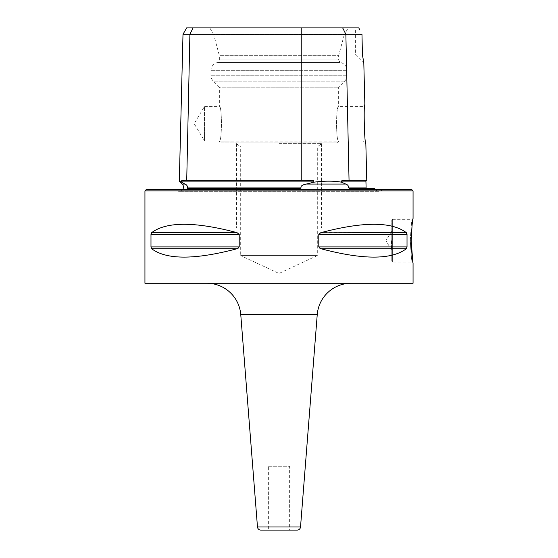 <?xml version="1.0" encoding="UTF-8"?>
<svg xmlns="http://www.w3.org/2000/svg" width="558" height="558" viewBox="0 0 558 558"><rect width="100%" height="100%" fill="white"/><g stroke="black" fill="none" stroke-linecap="round" stroke-linejoin="round"><path stroke-width="0.42" stroke-dasharray="2.79 2.09" d="M374.899 188.771L350.55 188.771L348.562 187.941L366.097 187.941M350.543 188.771C372.256 188.771 372.256 188.771 350.543 188.771L350.522 188.771M298.53 188.771L187.92 188.771L298.53 188.771M298.565 188.771L187.913 188.771L187.383 187.941L301.055 187.941C300.65 186.058 302.401 184.768 306.3 184.063L313.84 182.187L313.84 181.134C314.419 180.492 310.22 180.206 301.236 180.262L186.721 180.262L189.894 34.282L361.975 34.282M301.055 187.941C301.062 188.576 300.211 188.848 298.502 188.771M181.678 181.036L181.636 182.187L184.928 184.063C186.867 184.872 187.683 186.17 187.383 187.941M375.395 189.622A4.255 4.255 0 0 0 378.798 191.331L179.202 191.331L378.798 191.331A4.255 4.255 0 0 0 382.209 189.622L175.791 189.622A4.255 4.255 0 0 0 182.606 189.622M313.84 182.187C324.623 180.813 333.851 180.813 341.517 182.187L345.772 184.063C347.913 184.872 348.841 186.17 348.562 187.941M181.636 182.187L180.311 181.601M344.586 180.339L341.496 181.134L341.517 182.187M182.996 34.282L189.894 34.282L193.089 27.9L186.679 27.9M181.769 180.862L182.85 180.394M183.484 180.318L183.889 180.297M184.252 180.283L185.04 180.269M185.235 180.269L185.737 180.262M358.794 27.9L193.089 27.9M348.213 27.9L209.787 27.9L348.213 27.9L344.223 34.812L213.777 34.812L209.787 27.9M362.435 54.928L355.606 54.928L362.449 55.012M359.01 28.339L359.833 30.006M361.996 35.203L362.037 37.044M363.314 59.818L363.593 61.61M363.732 62.559L363.816 63.131L355.606 54.928L355.606 27.9M347.592 180.262L366.759 180.262M336.934 142.813A1.702 1.702 90 0 0 338.636 141.111L219.364 141.111L338.636 140.895C335.881 141.99 335.895 105.274 338.636 106.425L363.16 106.425L363.16 140.895L363.16 106.425L364.862 104.723C363.467 103.565 364.465 144.334 365.839 143.573L363.16 140.895L338.636 140.895C335.888 142.004 335.888 105.316 338.636 106.425L338.636 87.16L344.663 81.133A8.3 8.3 0 0 0 347.097 75.267L347.097 70.671A8.3 8.3 0 0 0 340.108 62.475L338.636 59.922L338.636 55.667L219.364 55.667L338.636 55.667L344.223 34.812L213.777 34.812L219.364 55.667L219.364 59.922L338.636 59.922L219.364 59.922L217.892 62.475L340.108 62.475L217.892 62.475A8.3 8.3 0 0 0 210.903 70.671L210.903 75.267A8.3 8.3 0 0 0 213.337 81.133L219.364 87.16L338.636 87.16L219.364 87.16L219.364 106.425C222.119 105.329 222.105 142.039 219.364 140.895L204.521 140.895L194.163 123.66L204.521 106.425L204.521 140.895L204.521 106.425L219.364 106.425C222.112 105.316 222.112 142.004 219.364 140.895L219.364 141.111A1.702 1.702 -90 0 0 221.066 142.813L336.934 142.813L221.066 142.813M346.644 180.269L347.285 180.269M235.378 142.813L322.622 142.813L235.378 142.813L240.693 146.893L317.307 146.893L317.307 255.592L279 273.455L240.693 255.592L317.307 255.592L240.693 255.592L240.693 146.893L317.307 146.893L322.622 142.813M411.783 189.622L146.217 189.622M413.06 190.899L144.941 190.899M413.06 283.255L144.941 283.255M239.208 234.479L236.997 232.637C194.93 221.505 166.5 221.505 151.685 232.637L150.981 234.479L239.208 234.479L239.208 246.915L238.74 247.878M151.685 248.756L236.997 248.756C194.93 259.889 166.5 259.889 151.685 248.756L150.981 246.915L150.981 234.479M406.315 248.756C391.5 259.889 363.07 259.889 321.003 248.756L406.315 248.756L407.019 246.915L407.019 234.479L318.792 234.479L318.792 246.915L319.364 247.968M319.385 247.989L319.908 248.331M407.019 234.479L406.315 232.637C391.5 221.505 363.07 221.505 321.003 232.637L406.315 232.637M320.341 232.86L319.887 233.07M319.462 233.349L318.869 234.081M412.718 260.767L413.06 262.923L412.209 262.072L392.637 262.072L392.637 240.693L392.637 262.072L391.779 261.221L391.779 220.173L391.779 261.221M391.779 220.173L392.637 219.322L392.637 240.693L392.637 219.322L412.209 219.322L413.06 218.471L412.097 225.195M351.177 283.255L206.823 283.255L351.177 283.255M297.135 530.1L260.865 530.1M268.363 530.1L289.637 530.1L268.363 530.1L268.363 466.258L289.637 466.258L289.637 530.1M268.363 466.258L289.637 466.258M410.339 240.693C410.953 227.866 411.581 220.745 412.209 219.322C411.581 220.724 410.96 227.845 410.339 240.693C410.953 227.866 411.581 220.745 412.209 219.322C411.581 220.724 410.96 227.845 410.339 240.693C410.953 253.527 411.581 260.649 412.209 262.072C411.581 260.67 410.96 253.548 410.339 240.693C410.953 253.527 411.581 260.649 412.209 262.072C411.581 260.67 410.96 253.548 410.339 240.693L411.183 240.693L410.339 240.693M391.779 240.693L391.779 249.74L391.779 240.693M391.353 240.693L391.353 249.74L391.353 240.693M279 227.929L321.561 227.929L279 227.929M279 143.629L321.561 143.629L279 143.629M182.208 184.063L184.928 184.063M306.3 184.063L345.772 184.063M181.664 181.134L313.84 181.134M341.496 181.134L365.929 181.134M342.675 27.9L345.869 34.282L349.043 180.262M301.236 27.9L301.236 180.262M344.663 81.133L213.337 81.133L344.663 81.133M347.097 70.671L210.903 70.671L347.097 70.671M347.097 75.267L210.903 75.267L347.097 75.267M150.981 246.915L239.208 246.915M151.685 232.637L236.997 232.637M318.792 246.915L407.019 246.915M240.763 314.635L317.237 314.635M300.525 526.961L257.475 526.961M391.779 249.74L391.353 249.74L385.92 240.693L391.353 231.654L391.779 231.654M321.561 143.629L321.561 227.929M236.439 143.629L236.439 227.929"/><path stroke-width="0.84" d="M348.562 187.941C348.75 186.058 347.815 184.768 345.772 184.063L341.517 182.187L341.496 181.134L365.929 181.134L366.097 187.941L348.562 187.941L350.564 188.771L374.899 188.771A4.255 4.255 0 0 0 375.395 189.622M187.837 188.771L298.565 188.771M298.502 188.771C300.211 188.848 301.062 188.576 301.055 187.941L187.383 187.941L187.934 188.771L187.383 187.941C187.6 186.058 186.784 184.768 184.928 184.063L181.636 182.187C178.525 180.813 178.525 180.813 181.636 182.187L181.664 181.134C181.113 180.492 182.801 180.206 186.721 180.262L189.894 34.282L182.996 34.282L179.306 181.155L180.311 181.601M175.791 189.622L382.209 189.622M182.606 189.622A4.255 4.255 0 0 0 182.208 184.063L184.928 184.063M341.517 182.187C333.851 180.813 324.623 180.813 313.84 182.187L306.3 184.063C302.22 184.872 300.469 186.17 301.055 187.941M362.037 37.044L362.435 54.928L361.975 34.282L301.236 34.282L301.236 180.262C310.227 180.206 314.426 180.492 313.84 181.134L313.84 182.187M185.737 180.262L301.236 180.262M301.236 27.9L301.236 34.282L189.894 34.282L193.089 27.9L358.794 27.9L359.01 28.339M182.996 34.282L186.679 27.9L193.089 27.9M359.833 30.006L358.794 27.9M361.975 34.282L361.996 35.203M362.449 55.012L363.314 59.818M363.593 61.61L363.732 62.559M362.435 54.928C364.325 65.928 364.325 65.928 362.435 54.928M363.816 63.131L364.862 104.723C363.495 103.342 364.416 143.999 365.839 143.573L366.759 180.262L349.043 180.262C343.979 180.206 341.468 180.492 341.496 181.134M279 189.622L411.783 189.622L413.06 190.899L144.941 190.899L146.217 189.622L279 189.622M144.941 190.899L144.941 283.255L413.06 283.255L413.06 262.923M150.981 234.479L239.208 234.479L239.208 246.915L236.997 248.756L151.685 248.756L150.981 246.915L150.981 234.479L151.685 232.637C166.5 221.505 194.93 221.505 236.997 232.637L239.208 234.416M151.685 248.756C166.5 259.889 194.93 259.889 236.997 248.756L238.74 247.878M318.869 234.081L321.003 232.637C363.07 221.505 391.5 221.505 406.315 232.637L407.019 234.479L318.792 234.479L318.792 246.915L321.003 248.756C363.07 259.889 391.5 259.889 406.315 248.756L321.003 248.756L319.908 248.331M406.315 248.756L407.019 246.915L407.019 234.479M406.315 232.637L320.341 232.86M319.887 233.07L319.462 233.349M411.183 240.693C411.797 227.364 412.425 219.957 413.06 218.471C412.425 219.943 411.797 227.35 411.183 240.693C411.797 254.023 412.425 261.437 413.06 262.923C412.425 261.451 411.797 254.043 411.183 240.693L412.718 260.767M412.097 225.195L411.183 240.47M351.177 283.255A34.045 34.045 90 0 0 317.237 314.635L240.763 314.635A34.045 34.045 -90 0 0 206.823 283.255M257.475 526.961L300.525 526.961A3.404 3.404 90 0 1 297.135 530.1L260.865 530.1A3.404 3.404 -90 0 1 257.475 526.961L240.763 314.635M300.525 526.961L317.237 314.635M306.3 184.063L345.772 184.063M313.84 181.134L181.664 181.134M342.675 27.9L345.869 34.282L349.043 180.262M239.208 246.915L150.981 246.915M236.997 232.637L151.685 232.637M407.019 246.915L318.792 246.915M182.208 184.063L179.306 181.155M366.097 187.941L366.948 188.771M365.929 181.134L366.759 180.262M413.06 218.471L413.06 190.899"/></g></svg>
